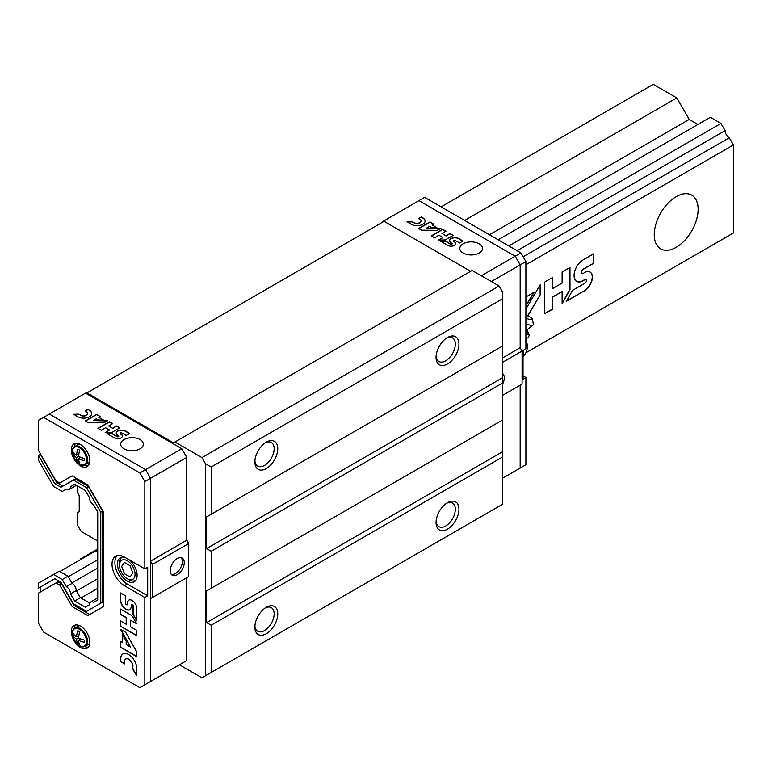<?xml version="1.0" encoding="UTF-8"?>
<svg xmlns="http://www.w3.org/2000/svg" width="772" height="772" viewBox="0 0 772 772"><rect width="100%" height="100%" fill="white"/><g stroke="black" fill="none" stroke-linecap="round" stroke-linejoin="round"><path stroke-width="1.16" d="M77.316 485.829L77.316 492.324L79.226 495.634L79.226 511.595L77.316 512.695L77.316 524.806L81.128 531.416L97.726 540.998M697.927 124.466L689.222 119.438L676.803 97.928L653.295 84.36L441.121 206.857M517.086 250.717L725.12 130.603L720.98 123.433L710.346 117.296L498.162 239.793M725.12 130.603A5.751 3.32 -120 0 0 729.26 137.773L733.4 144.943L733.4 232.99L525.8 352.852L725.12 237.766M729.26 235.383L525.8 352.852M508.806 245.94L720.98 123.433M489.458 234.765L689.222 119.438M464.628 220.425L676.803 97.928M676.185 247.329A31.015 17.91 -60 0 1 660.678 248.864A31.015 17.91 -60 0 1 660.678 213.043A31.015 17.91 -60 0 1 691.693 195.133A31.015 17.91 -60 0 1 696.45 219.991A31.015 17.91 -60 0 1 676.185 247.329M525.896 264.748L733.4 144.943M593.562 263.387L593.562 253.863L583.101 259.913A12.757 7.363 120 0 0 574.764 271.155A12.757 7.363 120 0 0 576.713 281.375A12.757 7.363 120 0 0 583.101 280.747L584.848 279.734A2.171 1.254 120 0 1 585.929 279.628A2.171 1.254 120 0 1 586.266 281.375A2.171 1.254 120 0 1 584.848 283.285L572.506 290.407L566.484 301.167L584.848 290.571A11.098 6.408 120 0 0 591.863 280.776A11.098 6.408 120 0 0 590.107 272.062A11.098 6.408 120 0 0 584.848 272.448L583.101 273.462A2.47 1.428 120 0 1 581.856 273.587A2.47 1.428 120 0 1 581.48 271.599A2.47 1.428 120 0 1 583.101 269.428L593.562 263.387L593.369 253.978M569.977 289.635L569.977 267.488L562.122 272.014L562.122 283.102L552.54 288.632L552.54 277.553L544.685 282.079L544.685 313.75L552.54 309.225L552.54 297.133L562.122 291.604L562.122 303.685L569.977 289.635L569.784 267.594M527.768 315.931L540.323 294.682L540.323 284.607L525.896 309.032M525.896 304.014L527.778 302.923L534.099 292.231L525.896 296.969M523.126 256.786L729.26 137.773M527.556 315.844L540.323 294.682M525.896 303.792L527.585 302.817L533.713 292.453M562.122 303.232L569.784 289.529M544.685 313.528L552.347 309.109L552.347 297.027L562.122 291.604M552.54 288.632L552.347 277.659M581.77 273.52A2.47 1.428 120 0 1 581.673 273.471A2.47 1.428 120 0 1 581.287 271.493A2.47 1.428 120 0 1 582.908 269.312L593.369 263.271M566.667 300.839L584.848 290.571M584.655 290.455A11.098 6.408 120 0 0 591.651 280.747A11.098 6.408 120 0 0 590.011 272.005M585.832 279.58A2.171 1.254 120 0 0 585.736 279.522A2.171 1.254 120 0 0 584.655 279.628L584.848 279.734M576.626 281.326A12.757 7.363 120 0 0 582.908 280.632L584.655 279.628M540.13 294.576L540.13 284.926M499.098 286.026L502.63 292.144L502.63 504.222L205.477 675.77L205.477 463.692L201.955 457.584L499.098 286.026L472.107 270.451L470.64 271.3L384.089 221.332L86.039 393.411M502.63 298.745L211.2 467.002L205.477 463.692M179.403 664.788L201.955 677.816L205.477 675.77M266.321 633.716A16.183 9.341 -60 0 1 254.876 627.105A16.183 9.341 -60 0 1 266.321 607.284A16.183 9.341 -60 0 1 277.766 613.894A16.183 9.341 -60 0 1 266.321 633.716M447.509 529.1A16.183 9.341 -60 0 1 436.064 522.499A16.183 9.341 -60 0 1 447.509 502.678A16.183 9.341 -60 0 1 458.954 509.288A16.183 9.341 -60 0 1 447.509 529.1M211.2 672.47L211.2 625.233L502.63 456.976M211.2 625.233L206.626 622.589L502.63 451.697M206.626 590.879L502.63 419.978L206.626 590.879L206.626 622.589M211.2 588.235L211.2 551.237L502.63 382.98M211.2 551.237L206.626 548.593L502.63 377.701M206.626 516.883L502.63 345.981L206.626 516.883L206.626 548.593M447.509 363.93A16.183 9.341 -60 0 1 436.064 357.33A16.183 9.341 -60 0 1 447.509 337.509A16.183 9.341 -60 0 1 458.954 344.109A16.183 9.341 -60 0 1 447.509 363.93M266.321 468.536A16.183 9.341 -60 0 1 254.876 461.936A16.183 9.341 -60 0 1 266.321 442.115A16.183 9.341 -60 0 1 277.766 448.715A16.183 9.341 -60 0 1 266.321 468.536M211.2 467.002L211.2 514.239M201.955 457.584L174.964 441.999L173.488 442.848L86.946 392.89M97.726 551.546L95.506 550.262L80.558 558.889L80.558 559.575M174.964 441.999L472.107 270.451M173.488 442.848L470.64 271.3M95.506 550.262L97.726 548.979M265.385 442.703A13.626 7.865 -60 0 1 271.329 442.481A13.626 7.865 -60 0 1 273.423 453.405A13.626 7.865 -60 0 1 264.516 465.41A13.626 7.865 -60 0 1 257.703 466.085A13.626 7.865 -60 0 1 254.914 460.826M446.563 338.097A13.626 7.865 -60 0 1 452.517 337.875A13.626 7.865 -60 0 1 454.602 348.799A13.626 7.865 -60 0 1 445.705 360.804A13.626 7.865 -60 0 1 438.892 361.479A13.626 7.865 -60 0 1 436.103 356.22M446.563 503.267A13.626 7.865 -60 0 1 452.517 503.045A13.626 7.865 -60 0 1 454.602 513.969A13.626 7.865 -60 0 1 445.705 525.973A13.626 7.865 -60 0 1 438.892 526.649A13.626 7.865 -60 0 1 436.103 521.389M265.385 607.873A13.626 7.865 -60 0 1 271.329 607.651A13.626 7.865 -60 0 1 273.423 618.575A13.626 7.865 -60 0 1 264.516 630.579A13.626 7.865 -60 0 1 257.703 631.255A13.626 7.865 -60 0 1 254.914 625.995M40.511 453.955L38.6 455.605L38.6 460.556L53.548 486.437L62.252 491.465L66.392 489.072A5.751 3.32 -120 0 0 69.335 489.4L75.058 486.099A5.751 3.32 -120 0 0 75.955 485.048A5.751 3.32 -120 0 1 75.058 486.099L76.418 485.308M69.335 489.4A5.751 3.32 -120 0 0 70.522 486.688L74.662 484.295L85.306 490.442L89.446 497.612A5.751 3.32 -120 0 0 93.586 504.782L97.726 511.942L97.726 599.998L93.586 602.382A5.751 3.32 -120 0 0 90.642 602.054L96.355 598.754A5.751 3.32 -120 0 1 97.726 598.503A5.751 3.32 -120 0 0 96.355 598.754L97.726 597.962M90.642 602.054A5.751 3.32 -120 0 0 89.446 604.775L85.306 607.159L74.662 601.021L70.522 593.851L76.245 590.551A5.751 3.32 -120 0 0 72.114 583.381L67.975 576.211L59.261 571.183L53.548 574.484L62.252 579.511L66.392 586.681L72.114 583.381A5.751 3.32 -120 0 1 76.245 590.551L80.384 597.711L89.735 603.115M145.551 684.339L150.55 681.454L150.55 598.58L152.46 597.48L152.46 564.448L150.55 561.148L150.55 478.283L145.551 469.617L49.321 414.062L85.557 393.141L181.787 448.696L186.795 457.362L186.795 540.226L188.696 543.527L188.696 576.559L152.46 597.48M56.057 582.937L59.733 585.07L61.644 583.96L57.958 581.837L38.6 593.021L38.6 623.419L43.599 632.085L139.828 687.64L186.795 660.533L186.795 577.659L150.55 598.58M59.859 571.521L95.506 550.947L97.726 552.231M150.55 681.454L150.55 478.283L145.551 469.617L181.787 448.696M117.209 555.579A17.534 10.123 -120 0 0 116.263 569.91A17.534 10.123 -120 0 0 127.284 584.047L147.693 595.83L147.693 567.198L144.837 568.858L144.837 481.583L186.795 457.362M124.041 448.831A11.329 6.543 0 0 0 136.393 450.25A11.329 6.543 0 0 0 143.38 444.209A11.329 6.543 0 0 0 132.051 437.666A11.329 6.543 0 0 0 120.721 444.209A11.329 6.543 0 0 0 124.041 448.831M108.611 425.961L112.596 423.654L109.344 421.773L97.957 428.354L101.209 430.236L105.561 427.727L109.537 430.023L105.195 432.532L111.872 432.436L119.834 427.833L116.582 425.951L112.596 428.257L108.611 425.961L112.596 428.257M89.349 410.231L87.902 409.401L85.103 411.013L86.551 411.852A4.101 2.364 0 0 1 87.641 413.454A4.101 2.364 0 0 1 85.181 415.625A4.101 2.364 0 0 1 80.761 415.191L78.956 414.149L73.62 414.303L77.962 416.812A8.048 4.651 0 0 0 86.734 417.816A8.048 4.651 0 0 0 91.714 413.522A8.048 4.651 0 0 0 89.349 410.231L87.902 409.401M100.235 416.523L96.596 414.419L85.209 420.991L88.104 422.66L103.902 422.824L107.53 420.73L93.2 420.586L96.259 418.82L98.334 420.026L103.496 420.074L98.787 417.363L100.235 416.523M126.212 435.466L129.628 433.488L125.286 430.979A5.298 3.059 0 0 0 119.515 430.322A5.298 3.059 0 0 0 116.244 433.15A5.298 3.059 0 0 0 117.798 435.312L118.521 435.726A0.897 0.521 0 0 1 117.248 436.46L112.123 433.507L107.009 433.575L114.623 437.975A4.613 2.663 0 0 0 119.602 438.467A4.613 2.663 0 0 0 122.372 436.026A4.613 2.663 0 0 0 121.136 434.211L120.413 433.796A1.023 0.589 0 0 1 121.86 432.957L126.212 435.466M177.251 574.744A9.911 5.722 -60 0 1 172.301 575.236A9.911 5.722 -60 0 1 172.301 563.792A9.911 5.722 -60 0 1 182.211 558.069A9.911 5.722 -60 0 1 183.726 566.011A9.911 5.722 -60 0 1 177.251 574.744M152.46 564.448L188.696 543.527M150.55 561.148L186.795 540.226M181.169 557.673A9.911 5.722 -60 0 1 181.536 565.779A9.911 5.722 -60 0 1 175.35 573.644A9.911 5.722 -60 0 1 171.442 574.522M120.133 433.488A1.023 0.589 0 0 0 120.413 434.018L120.413 433.796M122.372 436.141A4.613 2.663 0 0 0 121.136 434.433L120.413 434.018M118.763 436.209A0.897 0.521 0 0 1 117.248 436.682L112.123 433.729L107.376 433.787M129.445 433.603L125.286 431.201A5.298 3.059 0 0 0 119.602 430.515A5.298 3.059 0 0 0 116.244 433.256M100.051 416.629L96.596 414.419M103.101 420.074L98.787 417.363M107.154 420.943L93.2 420.586M91.704 413.628A8.048 4.651 0 0 0 89.349 410.453M80.761 415.191L78.956 414.371L73.987 414.506M80.761 415.413A4.101 2.364 0 0 0 85.181 415.847A4.101 2.364 0 0 0 87.641 413.676A4.101 2.364 0 0 0 87.641 413.57M119.65 427.949L116.582 426.173L112.596 428.479M109.537 430.023L105.581 432.523M112.413 423.77L109.344 421.995L98.15 428.46M96.596 414.641L85.403 421.097M87.902 409.623L85.296 411.129M68.264 576.723L97.726 559.719M71.864 582.947L97.726 568.018M76.496 590.976L97.726 578.72M80.944 598.03L97.726 588.341M38.6 455.605L54.802 483.668L60.998 487.238L73.408 480.068L86.561 487.663L100.756 512.251L100.756 603.193L86.561 611.385L73.408 603.791L60.998 582.291L54.802 578.711L38.6 588.061L38.6 583.111L53.548 574.484M74.662 484.295L70.522 486.688M70.522 593.851A5.751 3.32 -120 0 0 66.392 586.681M144.837 481.583L139.828 472.918L43.599 417.363L38.6 420.248L38.6 450.655L56.057 480.888L59.733 483.011L72.153 475.841L61.644 481.911M54.802 578.711L40.511 586.961L40.511 591.921M59.733 585.07L72.153 606.57L87.825 615.612L103.786 606.396L103.786 512.55L87.825 484.893L72.153 475.841M144.837 684.754L144.837 597.48L124.427 585.697A17.534 10.123 -120 0 1 112.973 570.247A17.534 10.123 -120 0 1 115.655 556.207A17.534 10.123 -120 0 1 124.427 557.075L144.837 568.858M80.558 444.595A13.085 7.556 60 0 1 89.108 456.117A13.085 7.556 60 0 1 87.101 466.597A13.085 7.556 60 0 1 74.016 459.05A13.085 7.556 60 0 1 74.016 443.939A13.085 7.556 60 0 1 80.558 444.595M80.558 626.169A13.085 7.556 60 0 1 89.108 637.691A13.085 7.556 60 0 1 87.101 648.181A13.085 7.556 60 0 1 74.016 640.625A13.085 7.556 60 0 1 74.016 625.523A13.085 7.556 60 0 1 80.558 626.169M125.402 595.791L120.538 592.973L120.538 600.114A7.546 4.352 -120 0 0 123.829 607.709A7.546 4.352 -120 0 0 129.638 609.726A7.546 4.352 -120 0 0 131.201 606.281L131.201 605.084A1.283 0.743 -120 0 1 131.472 604.495A1.283 0.743 -120 0 1 132.456 604.843A1.283 0.743 -120 0 1 133.016 606.136L133.016 614.551L136.75 620.813L136.75 608.288A6.562 3.792 -120 0 0 133.807 601.793A6.562 3.792 -120 0 0 128.827 600.124A6.562 3.792 -120 0 0 127.476 602.932L127.476 604.129A1.457 0.84 -120 0 1 127.168 604.794A1.457 0.84 -120 0 1 126.048 604.399A1.457 0.84 -120 0 1 125.402 602.932L125.402 595.791M131.877 615.622L120.538 609.079L120.538 614.435L126.203 617.706L126.203 624.249L120.538 620.977L120.538 626.333L136.75 635.694L136.75 630.338L130.555 626.767L130.555 620.225L136.75 623.795L131.877 615.622M136.75 651.896L125.691 632.287L120.538 629.315L130.555 647.09L126.203 644.572L126.203 641.146L122.603 634.758L122.603 642.487L120.538 641.3L120.538 647.293L136.75 656.654L136.75 651.896M136.75 675.703L136.75 668.562A11.464 6.62 -120 0 0 131.742 657.02A11.464 6.62 -120 0 0 122.912 653.952A11.464 6.62 -120 0 0 120.538 659.201L120.538 661.575L124.524 663.881L124.524 661.498A5.838 3.368 -120 0 1 125.73 659.008A5.838 3.368 -120 0 1 130.15 660.494A5.838 3.368 -120 0 1 132.765 666.265L132.765 669.237L136.75 675.703M139.828 472.918L145.551 469.617L49.321 414.062L43.599 417.363M124.929 557.365A13.886 8.019 -120 0 0 120.345 557.702A13.886 8.019 -120 0 0 118.212 568.839A13.886 8.019 -120 0 0 127.284 581.075A13.886 8.019 -120 0 0 134.231 581.76A13.886 8.019 -120 0 0 136.75 572.149A13.886 8.019 -120 0 0 129.638 560.086M147.693 595.83L144.837 597.48M88.375 647.081A13.085 7.556 60 0 1 84.64 646.492M74.247 628.495A13.085 7.556 60 0 1 75.608 624.973M88.375 465.497A13.085 7.556 60 0 1 84.64 464.918M74.247 446.911A13.085 7.556 60 0 1 75.608 443.389M132.765 666.265L132.958 669.121L136.75 675.278M132.958 666.149A5.838 3.368 -120 0 0 130.343 660.388A5.838 3.368 -120 0 0 125.913 658.902A5.838 3.368 -120 0 0 125.826 658.96M123.009 653.894A11.464 6.62 -120 0 0 120.721 659.085L120.721 661.469L124.524 663.659M120.721 641.407L120.721 647.177L136.75 656.432M122.787 635.095L122.603 642.487M120.905 629.527L130.555 647.09M130.555 620.225L136.547 623.458M120.721 621.084L120.721 626.227L136.75 635.472M120.721 609.185L120.721 614.319L126.396 617.6L126.203 624.249M127.255 604.727A1.457 0.84 -120 0 0 127.361 604.679A1.457 0.84 -120 0 0 127.66 604.013L127.476 604.129M128.924 600.066A6.562 3.792 -120 0 0 127.66 602.816L127.66 604.013M131.568 604.457A1.283 0.743 -120 0 1 131.655 604.389A1.283 0.743 -120 0 1 132.649 604.727A1.283 0.743 -120 0 1 133.209 606.02L133.209 614.444L136.75 620.379M120.721 593.089L120.721 600.008A7.546 4.352 -120 0 0 123.954 607.535A7.546 4.352 -120 0 0 129.735 609.677M62.252 579.511L67.975 576.211M74.662 601.021L80.384 597.711M40.511 454.505L56.703 482.558L54.802 483.668M56.703 482.558L62.899 486.138M86.561 487.663L88.471 486.563L75.318 478.968L73.408 480.068M88.471 486.563L102.666 511.151L100.756 512.251M102.666 511.151L102.666 602.092L100.756 603.193M102.666 602.092L88.471 610.285M61.644 583.96L74.064 605.47L72.153 606.57M74.064 605.47L89.726 614.512M77.885 630.695A19.011 11.889 124.5 0 0 76.534 636.765A19.011 9.978 -175.8 0 1 73.079 633.465A17.833 11.155 124.5 0 0 73.079 635.617A19.011 11.889 -4.5 0 0 76.534 639.168A19.011 11.889 124.5 0 0 77.885 643.944A17.833 11.155 -4.5 0 0 79.748 645.016A19.011 9.978 -64.2 0 1 78.619 640.374A19.011 11.889 -4.5 0 0 84.553 642.236A17.833 9.36 -64.2 0 1 84.553 640.094A19.011 9.978 -175.8 0 1 78.619 637.971A19.011 9.978 -64.2 0 1 79.748 631.766A17.833 9.36 -175.8 0 1 78.783 631.245A17.833 9.36 -175.8 0 1 77.885 630.695M89.755 643.269A10.461 6.041 60 0 1 88.655 644.263L85.354 646.164C78.319 650.825 67.328 631.805 74.894 628.041A10.461 6.041 60 0 1 80.124 628.553A10.461 6.041 60 0 1 86.956 637.778A10.461 6.041 60 0 1 85.354 646.164M74.894 628.041L78.184 626.131A10.461 6.041 60 0 1 79.603 625.677M76.534 636.765L78.831 635.867M73.079 635.617L74.276 634.931M76.534 639.168L78.619 637.971M77.885 643.944L79.082 643.25M78.619 640.374L80.549 638.83M77.885 449.111A19.011 11.889 124.5 0 0 76.534 455.19A19.011 9.978 -175.8 0 1 73.079 451.89A17.833 11.155 124.5 0 0 73.079 454.042A19.011 11.889 -4.5 0 0 76.534 457.593A19.011 11.889 124.5 0 0 77.885 462.36A17.833 11.155 -4.5 0 0 79.748 463.441A19.011 9.978 -64.2 0 1 78.619 458.79A19.011 11.889 -4.5 0 0 84.553 460.662A17.833 9.36 -64.2 0 1 84.553 458.51A19.011 9.978 -175.8 0 1 78.619 456.397A19.011 9.978 -64.2 0 1 79.748 450.192A17.833 9.36 -175.8 0 1 78.783 449.671A17.833 9.36 -175.8 0 1 77.885 449.111M89.755 461.685A10.461 6.041 60 0 1 88.655 462.679L85.354 464.59C78.319 469.251 67.328 450.221 74.894 446.457A10.461 6.041 60 0 1 80.124 446.978A10.461 6.041 60 0 1 86.956 456.204A10.461 6.041 60 0 1 85.354 464.59M74.894 446.457L78.184 444.556A10.461 6.041 60 0 1 79.603 444.093M76.534 455.19L78.831 454.293M73.079 454.042L74.276 453.347M76.534 457.593L78.619 456.397M77.885 462.36L79.082 461.675M78.619 458.79L80.549 457.256M129.04 579.733L127.284 578.72A11.001 6.35 -120 0 0 135.071 574.223A11.001 6.35 -120 0 0 127.284 560.752A11.001 6.35 -120 0 0 119.506 565.239A11.001 6.35 -120 0 0 127.284 578.72L129.04 579.733A13.491 7.788 -120 0 0 135.698 580.447M122.208 557.094A13.491 7.788 -120 0 0 119.506 563.213L119.506 565.239M132.9 572.978L130.092 565.741L124.475 562.498L121.667 566.494L124.475 573.731L130.092 576.973L132.9 572.978M377.701 225.019L383.182 221.853M523.03 375.829L525.896 377.479L523.03 379.129L523.03 350.498L525.896 348.847L525.896 261.583L520.897 252.917L424.668 197.362L418.945 200.662L515.175 256.217L520.174 264.883L520.174 347.747L522.084 351.048L522.084 384.089L502.63 395.312L520.174 385.189L520.174 468.054L502.63 478.186M520.897 252.917L515.175 256.217L418.945 200.662L382.709 221.583M479.171 243.798A11.329 6.543 180 0 1 482.49 248.43A11.329 6.543 180 0 1 471.161 254.963A11.329 6.543 180 0 1 459.832 248.43A11.329 6.543 180 0 1 466.819 242.379A11.329 6.543 180 0 1 479.171 243.798M525.896 261.583L520.174 264.883L515.175 256.217L481.323 275.768M441.999 233.482L445.984 231.185L442.723 229.303L431.336 235.875L434.597 237.757L438.94 235.248L442.916 237.544L438.573 240.053L445.261 239.957L453.222 235.363L449.96 233.482L445.975 235.778L441.999 233.482L445.975 235.778M422.738 217.762L421.29 216.922L418.482 218.544L419.929 219.373A4.101 2.364 0 0 1 421.02 220.985A4.101 2.364 0 0 1 418.569 223.147A4.101 2.364 0 0 1 414.139 222.722L412.335 221.68L406.998 221.825L411.351 224.334A8.048 4.651 0 0 0 420.122 225.337A8.048 4.651 0 0 0 425.092 221.043A8.048 4.651 0 0 0 422.738 217.762L421.29 216.922M433.623 224.044L429.975 221.94L418.588 228.512L421.483 230.181L437.29 230.345L440.908 228.251L426.578 228.107L429.637 226.341L431.722 227.547L436.875 227.595L432.166 224.884L433.623 224.044M459.591 242.987L463.017 241.018L458.664 238.509A5.298 3.059 0 0 0 452.894 237.844A5.298 3.059 0 0 0 449.622 240.671A5.298 3.059 0 0 0 451.176 242.833L451.9 243.248A0.897 0.521 0 0 1 450.626 243.991L445.502 241.028L440.387 241.096L448.011 245.496A4.613 2.663 0 0 0 452.99 245.988A4.613 2.663 0 0 0 455.75 243.547A4.613 2.663 0 0 0 454.525 241.742L453.791 241.318A1.023 0.589 0 0 1 455.248 240.478L459.591 242.987M502.63 357.88L520.174 347.747L520.174 264.883L491.32 281.539M522.084 351.048L502.63 362.28M502.63 373.561A9.911 5.722 -60 0 1 502.63 384.041M453.511 241.009A1.023 0.589 0 0 0 453.791 241.54L453.791 241.318M455.75 243.662A4.613 2.663 0 0 0 454.525 241.954L453.791 241.54M452.141 243.73A0.897 0.521 0 0 1 450.626 244.203L445.502 241.25L440.764 241.318M462.824 241.125L458.664 238.722A5.298 3.059 0 0 0 452.981 238.046A5.298 3.059 0 0 0 449.632 240.777M433.43 224.16L429.975 221.94M436.489 227.595L432.166 224.884M440.532 228.473L426.578 228.107M425.092 221.159A8.048 4.651 0 0 0 422.738 217.974M414.139 222.722L412.335 221.892L407.365 222.037M414.139 222.934A4.101 2.364 0 0 0 418.569 223.369A4.101 2.364 0 0 0 421.02 221.207A4.101 2.364 0 0 0 421.02 221.091M453.029 235.47L449.96 233.704L445.975 236M442.916 237.544L438.969 240.044M445.791 231.291L442.723 229.516L431.529 235.981M429.975 222.162L418.781 228.628M421.29 217.144L418.675 218.65M525.896 377.479L525.896 464.754L515.175 470.939M520.174 385.189L520.174 468.054M525.896 338.339A8.309 1.756 21.2 0 0 526.292 338.29L528.251 337.76L529.331 334.98L525.896 333.89M525.896 333.716A8.231 1.737 21.2 0 0 528.357 332.78L529.331 334.98M525.896 318.238A6.745 1.428 21.2 0 0 532.458 319.068A6.745 1.428 21.2 0 0 525.896 315.198M525.896 324.028A9.611 2.026 21.2 0 0 533.298 324.915A9.611 2.026 21.2 0 0 533.375 324.549L532.458 319.068M525.896 329.21A6.07 1.283 21.2 0 0 527.681 329.219L533.298 324.915M528.357 332.78A8.231 1.737 21.2 0 0 527.498 331.95M127.284 584.047L124.427 585.697M79.497 629.325A9.968 5.751 60 0 1 85.596 645.054A9.968 5.751 60 0 1 73.388 638.01A9.968 5.751 60 0 1 79.497 629.325M79.497 447.75A9.968 5.751 60 0 1 85.596 463.48A9.968 5.751 60 0 1 73.388 456.435A9.968 5.751 60 0 1 79.497 447.75M523.03 354.908A13.491 7.788 -120 0 0 523.416 352.042A13.491 7.788 -120 0 0 523.31 350.343M525.896 330.503A6.07 1.283 21.2 0 0 527.45 330.242L527.874 329.142M523.03 356.442A13.491 13.491 0 0 0 525.896 340.413M527.45 330.242L527.594 332.114L525.896 330.908"/></g></svg>
